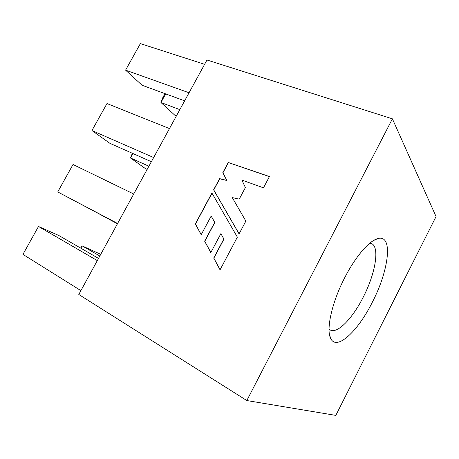 <?xml version="1.0" encoding="UTF-8"?>
<svg xmlns="http://www.w3.org/2000/svg" width="459" height="459" viewBox="0 0 459 459"><rect width="100%" height="100%" fill="white"/><g stroke="black" fill="none" stroke-linecap="round" stroke-linejoin="round"><path stroke-width="0.69" d="M344.657 277.815C355.427 256.621 369.329 240.619 377.809 238.588C393.564 233.975 388.876 270.54 372.369 302.154C358.009 331.22 336.292 351.732 330.532 338.105C326.039 329.172 331.955 302.303 344.657 277.815M329.051 329.12L330.314 330.044C337.537 334.066 352.764 318.076 363.281 297.065C375.347 273.788 380.063 246.885 371.423 243.511L369.908 243.121M80.595 248.067L82.127 245.869L80.841 248.21M100.739 254.338L82.127 245.869L99.821 256.019M117.475 223.717L99.569 214.123L117.429 223.803M132.898 153.518L130.459 157.953L132.364 153.283M148.9 166.233L130.459 157.953L145.549 168.688L147.155 169.417M165.676 93.894L160.943 102.506L162.842 97.532L164.976 93.642M179.836 109.632L160.943 102.506L174.804 115.198L176.451 115.829M22.95 254.384L38.499 226.471L22.95 254.384L80.904 290.627M98.513 258.406L58.895 235.542L38.499 226.471L97.314 260.609M117.602 223.487L57.736 191.942L73.021 164.494L57.736 191.942L117.544 223.596M73.021 164.494L133.718 194.002M206.969 59.997L78.799 294.471L246.816 400.546L335.822 415.395L436.05 216.556L392.405 118.829L206.969 59.997M237.36 237.137L211.903 193.004L195.345 223.889L201.168 234.767L211.174 216.046L214.697 222.363L204.645 241.204L210.807 252.582L220.905 233.597L223.814 239.013L213.705 258.05L220.05 269.835L237.36 237.137M245.858 221.095L232.248 197.565L239.231 199.143L245.399 187.553L241.859 180.066L263.466 187.834L269.444 176.543L228.266 162.48L222.804 172.67L226.78 180.41L219.603 178.637L213.619 189.808L239.064 233.924L245.858 221.095M392.405 118.829L246.816 400.546M184.644 100.837L142.095 85.259L125.582 70.152L140.368 43.605L125.582 70.152L189.056 92.764M140.368 43.605L204.611 64.312M151.372 161.706L109.936 143.346L91.943 130.54L106.976 103.55L91.943 130.54L153.65 157.546M106.976 103.55L169.48 128.583M269.41 176.606L228.398 162.601L222.942 172.791L226.918 180.525L219.741 178.758L213.756 189.917L239.105 233.849M220.905 233.597L223.952 239.11L213.848 258.13L220.096 269.743M211.174 216.046L214.835 222.466L204.789 241.296L210.853 252.49M212.006 193.182L195.494 223.986L201.214 234.681M373.66 240.441L377.809 238.588M329.35 333.722L330.532 338.105"/></g></svg>
